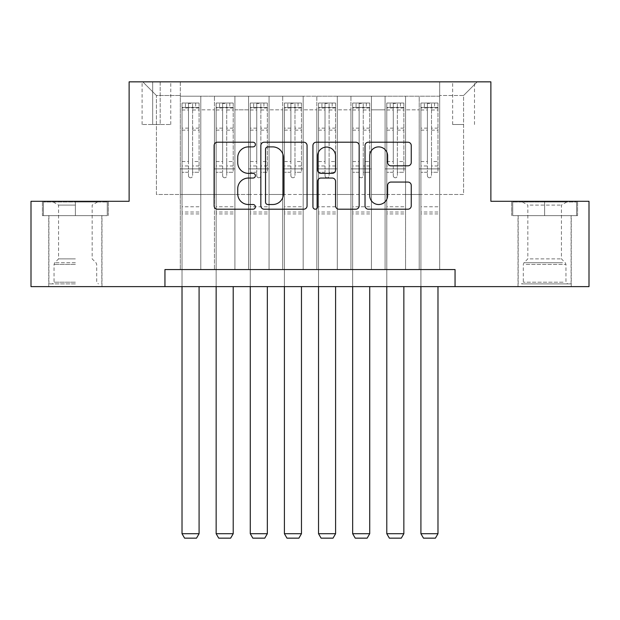 <?xml version="1.0" encoding="UTF-8"?>
<svg xmlns="http://www.w3.org/2000/svg" width="620" height="620" viewBox="0 0 620 620"><rect width="100%" height="100%" fill="white"/><g stroke="black" fill="none" stroke-linecap="round" stroke-linejoin="round"><path stroke-width="0.46" stroke-dasharray="3.1 2.33" d="M255.394 144.553A2.348 2.348 0 0 0 253.053 142.205L217.457 142.205A3.348 3.348 0 0 0 214.109 145.553L214.109 205.856A3.348 3.348 0 0 0 217.457 209.203L253.053 209.203A2.348 2.348 0 0 0 255.394 206.855A2.348 2.348 0 0 0 253.053 204.515L248.442 204.515A10.718 10.718 0 0 1 237.724 193.797L237.724 188.767A10.718 10.718 0 0 1 248.442 178.049L253.053 178.049A2.348 2.348 0 0 0 255.394 175.708A2.348 2.348 0 0 0 253.053 173.36L248.442 173.36A10.718 10.718 0 0 1 237.724 162.642L237.724 157.612A10.718 10.718 0 0 1 248.442 146.893L253.053 146.893A2.348 2.348 0 0 0 255.394 144.553M544.631 215.636L577.569 215.636L544.631 215.636L544.631 201.299L577.569 201.299L511.702 201.299L544.631 201.299L544.631 215.636L512.725 215.636L576.546 215.636L544.631 215.636L544.631 201.981L512.725 201.981L576.546 201.981L544.631 201.981L544.631 215.636M544.631 286.618L518.01 286.618L544.631 286.618M463.582 81.848L452.654 81.848L463.582 81.848M463.582 124.511L452.654 124.511L463.582 124.511M75.369 215.636L42.431 215.636L75.369 215.636L75.369 201.299L108.299 201.299L42.431 201.299L75.369 201.299L75.369 215.636L101.82 215.636L43.454 215.636L107.275 215.636L48.918 215.636L75.369 215.636L75.369 201.981L43.454 201.981L107.275 201.981L75.369 201.981L97.549 201.981L75.369 201.981L75.369 215.636M75.369 286.618L48.748 286.618L75.369 286.618M439.689 269.56L439.689 96.185L180.311 96.185L180.311 269.56L200.787 269.56L180.311 269.56L200.787 269.56L180.311 269.56L180.311 96.185L200.787 96.185L200.787 269.56L200.787 96.185L200.787 194.478L214.442 194.478L200.787 194.478L200.787 96.185L180.311 96.185L439.689 96.185L439.689 269.56L419.213 269.56L419.213 96.185L385.082 96.185L385.082 269.56L385.082 96.185L405.558 96.185L405.558 269.56L405.558 96.185L405.558 194.478L405.558 96.185L419.213 96.185L419.213 269.56L439.689 269.56L419.213 269.56L439.689 269.56L439.689 95.503L439.689 194.478L463.582 194.478L463.582 95.503L439.689 95.503L463.582 95.503L463.582 194.478L439.689 194.478L439.689 168.88L439.689 269.56M385.082 269.56L405.558 269.56L385.082 269.56L405.558 269.56L385.082 269.56L385.082 168.88L385.082 194.478L371.434 194.478L371.434 109.833L371.434 194.478L385.082 194.478L385.082 109.833L385.082 194.478L419.213 194.478L405.558 194.478L405.558 168.88L405.558 194.478L385.082 194.478L385.082 168.88L405.558 168.88L405.558 269.56L405.558 168.88L385.082 168.88L385.082 269.56M371.434 269.56L371.434 96.185L350.951 96.185L350.951 269.56L350.951 96.185L371.434 96.185L371.434 269.56L350.951 269.56L371.434 269.56L350.951 269.56L371.434 269.56L371.434 168.88L371.434 269.56M337.303 269.56L337.303 96.185L316.828 96.185L316.828 269.56L316.828 96.185L337.303 96.185L337.303 269.56L316.828 269.56L337.303 269.56L316.828 269.56L337.303 269.56L337.303 109.833L337.303 194.478L350.951 194.478L337.303 194.478L337.303 168.88L337.303 269.56M303.172 269.56L303.172 96.185L282.697 96.185L282.697 269.56L282.697 96.185L303.172 96.185L303.172 269.56L282.697 269.56L303.172 269.56L282.697 269.56L303.172 269.56L303.172 109.833L303.172 194.478L316.828 194.478L303.172 194.478L303.172 168.88L303.172 269.56M269.049 269.56L269.049 96.185L248.566 96.185L248.566 269.56L248.566 96.185L269.049 96.185L269.049 269.56L248.566 269.56L269.049 269.56L248.566 269.56L269.049 269.56L269.049 109.833L269.049 194.478L282.697 194.478L269.049 194.478L269.049 168.88L269.049 269.56M234.918 269.56L234.918 96.185L214.442 96.185L214.442 269.56L214.442 96.185L234.918 96.185L234.918 269.56L214.442 269.56L234.918 269.56L214.442 269.56L234.918 269.56L234.918 168.88L234.918 269.56M419.213 109.833L419.213 194.478L419.213 96.185L419.213 109.833L405.558 109.833L419.213 109.833M350.951 109.833L350.951 194.478L350.951 96.185L337.303 96.185L337.303 109.833L337.303 96.185L350.951 96.185L350.951 109.833L337.303 109.833L350.951 109.833M316.828 109.833L316.828 194.478L316.828 96.185L303.172 96.185L303.172 109.833L303.172 96.185L316.828 96.185L316.828 109.833L303.172 109.833L316.828 109.833M282.697 109.833L282.697 194.478L282.697 96.185L269.049 96.185L269.049 109.833L269.049 96.185L282.697 96.185L282.697 109.833L269.049 109.833L282.697 109.833M234.918 109.833L234.918 194.478L234.918 96.185L234.918 109.833L248.566 109.833L248.566 194.478L234.918 194.478L248.566 194.478L248.566 96.185L234.918 96.185L248.566 96.185L248.566 109.833L234.918 109.833M164.951 286.618L164.951 269.56L164.951 286.618L164.951 269.56L455.049 269.56L164.951 269.56L455.049 269.56L455.049 286.618L31 286.618L31 201.299L129.123 201.299L129.123 81.848L490.877 81.848L490.877 201.299L589 201.299L589 286.618L455.049 286.618L455.049 269.56L455.049 286.618M152.667 81.848L142.089 81.848L152.667 81.848L152.667 124.511L142.089 124.511L160.177 124.511L152.667 124.511L152.667 81.848M160.177 81.848L170.756 81.848L160.177 81.848L160.177 124.511L170.756 124.511L160.177 124.511L160.177 81.848M439.689 81.848L180.311 81.848L477.229 81.848L439.689 81.848L439.689 96.185L439.689 81.848M180.311 81.848L142.77 81.848L180.311 81.848L180.311 194.478L156.418 194.478L156.418 95.503L180.311 95.503L156.418 95.503L142.77 81.848L156.418 95.503L156.418 194.478L180.311 194.478L180.311 81.848M214.442 109.833L214.442 194.478L214.442 96.185L200.787 96.185L214.442 96.185L214.442 109.833L200.787 109.833L214.442 109.833M385.082 96.185L371.434 96.185L371.434 109.833L371.434 96.185L385.082 96.185L385.082 109.833L385.082 96.185M350.951 194.478L371.434 194.478L350.951 194.478L350.951 168.88L350.951 194.478M316.828 194.478L337.303 194.478L316.828 194.478L316.828 168.88L316.828 194.478M282.697 194.478L303.172 194.478L282.697 194.478L282.697 168.88L282.697 194.478M248.566 194.478L269.049 194.478L248.566 194.478L248.566 168.88L248.566 194.478M214.442 194.478L234.918 194.478L234.918 168.88L234.918 194.478L214.442 194.478L214.442 168.88L234.918 168.88L214.442 168.88L214.442 269.56L214.442 194.478M180.311 194.478L200.787 194.478L200.787 168.88L200.787 269.56L200.787 168.88L200.787 194.478L180.311 194.478L180.311 168.88L200.787 168.88L180.311 168.88L180.311 269.56L180.311 194.478M419.213 194.478L439.689 194.478L419.213 194.478L419.213 168.88L419.213 194.478M180.311 168.88L200.787 168.88L180.311 168.88M214.442 168.88L234.918 168.88L214.442 168.88M248.566 168.88L269.049 168.88L248.566 168.88L248.566 269.56L248.566 168.88L269.049 168.88L248.566 168.88M282.697 168.88L303.172 168.88L282.697 168.88L282.697 269.56L282.697 168.88L303.172 168.88L282.697 168.88M316.828 168.88L337.303 168.88L316.828 168.88L316.828 269.56L316.828 168.88L337.303 168.88L316.828 168.88M350.951 168.88L371.434 168.88L350.951 168.88L350.951 269.56L350.951 168.88L371.434 168.88L350.951 168.88M385.082 168.88L405.558 168.88L385.082 168.88M419.213 168.88L439.689 168.88L419.213 168.88L419.213 269.56L419.213 168.88L439.689 168.88L419.213 168.88M477.229 81.848L463.582 95.503L477.229 81.848M42.431 215.636L42.431 201.299L42.431 215.636M108.299 215.636L108.299 201.299L108.299 215.636M577.569 215.636L577.569 201.299L577.569 215.636M511.702 215.636L511.702 201.299L511.702 215.636M307.071 205.856L307.071 145.553A3.348 3.348 0 0 0 303.722 142.205L264.19 142.205A3.348 3.348 0 0 0 260.842 145.553L260.842 205.856A3.348 3.348 0 0 0 264.19 209.203L303.722 209.203A3.348 3.348 0 0 0 307.071 205.856M267.871 146.893A2.348 2.348 0 0 0 265.531 149.242L265.531 202.167A2.348 2.348 0 0 0 267.871 204.515L272.73 204.515A10.718 10.718 0 0 0 283.449 193.797L283.449 157.612A10.718 10.718 0 0 0 272.73 146.893L267.871 146.893M316.278 142.205L355.81 142.205A3.348 3.348 0 0 1 359.158 145.553L359.158 205.856A3.348 3.348 0 0 1 355.81 209.203L338.892 209.203A3.348 3.348 0 0 1 335.544 205.856L335.544 181.397A3.348 3.348 0 0 0 332.196 178.049L320.974 178.049A3.348 3.348 0 0 0 317.618 181.397L317.618 206.855A2.348 2.348 0 0 1 315.278 209.203A2.348 2.348 0 0 1 312.929 206.855L312.929 145.553A3.348 3.348 0 0 1 316.278 142.205M335.544 156.023A8.959 8.959 0 0 0 326.585 147.064A8.959 8.959 0 0 0 317.618 156.023L317.618 170.012A3.348 3.348 0 0 0 320.974 173.36L332.196 173.36A3.348 3.348 0 0 0 335.544 170.012L335.544 156.023M390.988 165.819L407.898 165.819A3.348 3.348 0 0 0 411.254 162.471L411.254 145.553A3.348 3.348 0 0 0 407.898 142.205L368.373 142.205A3.348 3.348 0 0 0 365.025 145.553L365.025 205.856A3.348 3.348 0 0 0 368.373 209.203L407.898 209.203A3.348 3.348 0 0 0 411.254 205.856L411.254 185.419A3.348 3.348 0 0 0 407.898 182.071L390.988 182.071A3.348 3.348 0 0 0 387.632 185.419L387.632 195.556A8.959 8.959 0 0 1 378.673 204.515A8.959 8.959 0 0 1 369.714 195.556L369.714 155.852A8.959 8.959 0 0 1 378.673 146.893A8.959 8.959 0 0 1 387.632 155.852L387.632 162.471A3.348 3.348 0 0 0 390.988 165.819M188.503 175.708A2.046 2.046 88.3 0 0 190.549 177.754A2.046 2.046 -91.7 0 1 188.503 175.708L188.503 172.283L188.503 175.708M195.672 103.013L195.672 107.446L199.082 107.454L199.082 103.013L182.017 103.013L182.017 533.712L199.082 533.712L199.082 286.618M182.017 103.013L182.017 286.618M199.082 107.454L199.082 172.283L192.595 172.283L192.595 175.708A2.046 2.046 -91.7 0 1 190.549 177.754A2.046 2.046 88.3 0 0 192.595 175.708L192.595 161.533L199.082 161.533M199.082 103.013L199.082 172.283L192.595 172.283L192.595 103.432L188.503 103.432L188.503 165.974L182.017 165.974M195.672 107.446L185.434 107.446L185.434 103.013M182.017 107.454L185.434 107.446M182.017 161.533L188.503 161.533L188.503 172.283L188.503 165.974M188.503 161.533L188.503 108.345C189.867 107.159 191.231 107.159 192.595 108.345L192.595 161.533M198.997 103.013L182.102 103.013L198.997 103.013M182.102 107.446L198.997 107.446L182.102 107.446M199.082 213.931L182.017 213.931M182.017 533.712L184.582 538.152L196.525 538.152L199.082 533.712M192.595 108.345L192.595 103.432M188.503 108.345L188.503 103.432L188.503 108.345M75.369 283.89L48.918 283.89L75.369 283.89M75.369 282.185L54.033 282.185L75.369 282.185M75.369 205.096L58.575 205.096L75.369 205.096M75.369 258.881L58.575 258.881L75.369 258.881M107.275 215.636L107.275 201.981L107.275 215.636M43.454 215.636L43.454 201.981L43.454 215.636M524.683 283.89L567.672 283.89L524.683 283.89M563.107 282.185L523.303 282.185L563.107 282.185M525.419 201.981L566.82 201.981L525.419 201.981M530.085 205.096L561.425 205.096L530.085 205.096M530.085 258.881L561.425 258.881L530.085 258.881M521.73 283.89L571.082 283.89L521.73 283.89M521.73 215.636L571.082 215.636L521.73 215.636M576.546 215.636L576.546 201.981L576.546 215.636M512.725 215.636L512.725 201.981L512.725 215.636M222.634 175.708A2.046 2.046 90.3 0 0 224.68 177.754A2.046 2.046 -89.7 0 1 222.634 175.708L222.634 172.283L222.634 175.708M229.795 103.013L229.795 107.446L233.213 107.454L233.213 103.013L216.147 103.013L216.147 533.712L233.213 533.712L233.213 286.618M216.147 103.013L216.147 286.618M233.213 107.454L233.213 172.283L226.726 172.283L226.726 175.708A2.046 2.046 -89.7 0 1 224.68 177.754A2.046 2.046 90.3 0 0 226.726 175.708L226.726 161.533L233.213 161.533M233.213 103.013L233.213 172.283L226.726 172.283L226.726 103.432L222.634 103.432L222.634 165.974L216.147 165.974M229.795 107.446L219.558 107.446L219.558 103.013M216.147 107.454L219.558 107.446M216.147 161.533L222.634 161.533L222.634 172.283L222.634 165.974M222.634 161.533L222.634 108.345C223.99 107.159 225.354 107.159 226.726 108.345L226.726 161.533M233.128 103.013L216.233 103.013L233.128 103.013M216.233 107.446L233.128 107.446L216.233 107.446M233.213 213.931L216.147 213.931M216.147 533.712L218.705 538.152L230.648 538.152L233.213 533.712M226.726 108.345L226.726 103.432M222.634 108.345L222.634 103.432L222.634 108.345M256.757 175.708A2.046 2.046 90.3 0 0 258.803 177.754A2.046 2.046 -89.7 0 1 256.757 175.708L256.757 172.283L256.757 175.708M263.926 103.013L263.926 107.446L267.336 107.454L267.336 103.013L250.279 103.013L250.279 533.712L267.336 533.712L267.336 286.618M250.279 103.013L250.279 286.618M267.336 107.454L267.336 172.283L260.857 172.283L260.857 175.708A2.046 2.046 -89.7 0 1 258.803 177.754A2.046 2.046 90.3 0 0 260.857 175.708L260.857 161.533L267.336 161.533M267.336 103.013L267.336 172.283L260.857 172.283L260.857 103.432L256.757 103.432L256.757 165.974L250.279 165.974M263.926 107.446L253.688 107.446L253.688 103.013M250.279 107.454L253.688 107.446M250.279 161.533L256.757 161.533L256.757 172.283L256.757 165.974M256.757 161.533L256.757 108.345C258.122 107.159 259.486 107.159 260.857 108.345L260.857 161.533M267.251 103.013L250.364 103.013L267.251 103.013M250.364 107.446L267.251 107.446L250.364 107.446M267.336 213.931L250.279 213.931M250.279 533.712L252.836 538.152L264.779 538.152L267.336 533.712M260.857 108.345L260.857 103.432M256.757 108.345L256.757 103.432L256.757 108.345M290.888 175.708A2.046 2.046 90.3 0 0 292.935 177.754A2.046 2.046 -89.7 0 1 290.888 175.708L290.888 172.283L290.888 175.708M298.057 103.013L298.057 107.446L301.467 107.454L301.467 103.013L284.402 103.013L284.402 533.712L301.467 533.712L301.467 286.618M284.402 103.013L284.402 286.618M301.467 107.454L301.467 172.283L294.981 172.283L294.981 175.708A2.046 2.046 -89.7 0 1 292.935 177.754A2.046 2.046 90.3 0 0 294.981 175.708L294.981 161.533L301.467 161.533M301.467 103.013L301.467 172.283L294.981 172.283L294.981 103.432L290.888 103.432L290.888 165.974L284.402 165.974M298.057 107.446L287.82 107.446L287.82 103.013M284.402 107.454L287.82 107.446M284.402 161.533L290.888 161.533L290.888 172.283L290.888 165.974M290.888 161.533L290.888 108.345C292.252 107.159 293.617 107.159 294.981 108.345L294.981 161.533M301.382 103.013L284.487 103.013L301.382 103.013M284.487 107.446L301.382 107.446L284.487 107.446M301.467 213.931L284.402 213.931M284.402 533.712L286.967 538.152L298.91 538.152L301.467 533.712M294.981 108.345L294.981 103.432M290.888 108.345L290.888 103.432L290.888 108.345M325.019 175.708A2.046 2.046 90.3 0 0 327.065 177.754A2.046 2.046 -89.7 0 1 325.019 175.708L325.019 172.283L325.019 175.708M332.18 103.013L332.18 107.446L335.598 107.454L335.598 103.013L318.533 103.013L318.533 533.712L335.598 533.712L335.598 286.618M318.533 103.013L318.533 286.618M335.598 107.454L335.598 172.283L329.112 172.283L329.112 175.708A2.046 2.046 -89.7 0 1 327.065 177.754A2.046 2.046 90.3 0 0 329.112 175.708L329.112 161.533L335.598 161.533M335.598 103.013L335.598 172.283L329.112 172.283L329.112 103.432L325.019 103.432L325.019 165.974L318.533 165.974M332.18 107.446L321.943 107.446L321.943 103.013M318.533 107.454L321.943 107.446M318.533 161.533L325.019 161.533L325.019 172.283L325.019 165.974M325.019 161.533L325.019 108.345C326.376 107.159 327.74 107.159 329.112 108.345L329.112 161.533M335.513 103.013L318.618 103.013L335.513 103.013M318.618 107.446L335.513 107.446L318.618 107.446M335.598 213.931L318.533 213.931M318.533 533.712L321.09 538.152L333.033 538.152L335.598 533.712M329.112 108.345L329.112 103.432M325.019 108.345L325.019 103.432L325.019 108.345M359.143 175.708A2.046 2.046 90.3 0 0 361.197 177.754A2.046 2.046 -89.7 0 1 359.143 175.708L359.143 172.283L359.143 175.708M366.312 103.013L366.312 107.446L369.721 107.454L369.721 103.013L352.664 103.013L352.664 533.712L369.721 533.712L369.721 286.618M352.664 103.013L352.664 286.618M369.721 107.454L369.721 172.283L363.243 172.283L363.243 175.708A2.046 2.046 -89.7 0 1 361.197 177.754A2.046 2.046 90.3 0 0 363.243 175.708L363.243 161.533L369.721 161.533M369.721 103.013L369.721 172.283L363.243 172.283L363.243 103.432L359.143 103.432L359.143 165.974L352.664 165.974M366.312 107.446L356.074 107.446L356.074 103.013M352.664 107.454L356.074 107.446M352.664 161.533L359.143 161.533L359.143 172.283L359.143 165.974M359.143 161.533L359.143 108.345C360.507 107.159 361.871 107.159 363.243 108.345L363.243 161.533M369.636 103.013L352.749 103.013L369.636 103.013M352.749 107.446L369.636 107.446L352.749 107.446M369.721 213.931L352.664 213.931M352.664 533.712L355.221 538.152L367.164 538.152L369.721 533.712M363.243 108.345L363.243 103.432M359.143 108.345L359.143 103.432L359.143 108.345M393.274 175.708A2.046 2.046 90.3 0 0 395.32 177.754A2.046 2.046 -89.7 0 1 393.274 175.708L393.274 172.283L393.274 175.708M400.443 103.013L400.443 107.446L403.853 107.454L403.853 103.013L386.787 103.013L386.787 533.712L403.853 533.712L403.853 286.618M386.787 103.013L386.787 286.618M403.853 107.454L403.853 172.283L397.366 172.283L397.366 175.708A2.046 2.046 -89.7 0 1 395.32 177.754A2.046 2.046 90.3 0 0 397.366 175.708L397.366 161.533L403.853 161.533M403.853 103.013L403.853 172.283L397.366 172.283L397.366 103.432L393.274 103.432L393.274 165.974L386.787 165.974M400.443 107.446L390.205 107.446L390.205 103.013M386.787 107.454L390.205 107.446M386.787 161.533L393.274 161.533L393.274 172.283L393.274 165.974M393.274 161.533L393.274 108.345C394.638 107.159 396.002 107.159 397.366 108.345L397.366 161.533M403.767 103.013L386.872 103.013L403.767 103.013M386.872 107.446L403.767 107.446L386.872 107.446M403.853 213.931L386.787 213.931M386.787 533.712L389.352 538.152L401.295 538.152L403.853 533.712M397.366 108.345L397.366 103.432M393.274 108.345L393.274 103.432L393.274 108.345M427.405 175.708A2.046 2.046 90.3 0 0 429.451 177.754A2.046 2.046 -89.7 0 1 427.405 175.708L427.405 172.283L427.405 175.708M434.566 103.013L434.566 107.446L437.983 107.454L437.983 103.013L420.918 103.013L420.918 533.712L437.983 533.712L437.983 286.618M420.918 103.013L420.918 286.618M437.983 107.454L437.983 172.283L431.497 172.283L431.497 175.708A2.046 2.046 -89.7 0 1 429.451 177.754A2.046 2.046 90.3 0 0 431.497 175.708L431.497 161.533L437.983 161.533M437.983 103.013L437.983 172.283L431.497 172.283L431.497 103.432L427.405 103.432L427.405 165.974L420.918 165.974M434.566 107.446L424.328 107.446L424.328 103.013M420.918 107.454L424.328 107.446M420.918 161.533L427.405 161.533L427.405 172.283L427.405 165.974M427.405 161.533L427.405 108.345C428.761 107.159 430.125 107.159 431.497 108.345L431.497 161.533M437.898 103.013L421.003 103.013L437.898 103.013M421.003 107.446L437.898 107.446L421.003 107.446M437.983 213.931L420.918 213.931M420.918 533.712L423.475 538.152L435.418 538.152L437.983 533.712M431.497 108.345L431.497 103.432M427.405 108.345L427.405 103.432L427.405 108.345M385.082 109.833L371.434 109.833L385.082 109.833M188.503 172.283L182.017 172.283L188.503 172.283M199.082 206.762L182.017 206.762M199.082 165.974L192.595 165.974M188.503 128.138L182.017 128.138M199.082 128.138L192.595 128.138M182.017 130.13L188.503 130.13M192.595 130.13L199.082 130.13M188.503 107.996L182.017 107.996M182.017 109.988L188.503 109.988M199.082 107.996L192.595 107.996M192.595 109.988L199.082 109.988M199.082 212.001L182.017 212.001M75.369 264.407L54.033 264.407L75.369 264.407M75.369 262.717L54.738 262.717L75.369 262.717M526.163 264.407L565.967 264.407L526.163 264.407M562.503 262.717L524.001 262.717L562.503 262.717M222.634 172.283L216.147 172.283L222.634 172.283M233.213 206.762L216.147 206.762M233.213 165.974L226.726 165.974M222.634 128.138L216.147 128.138M233.213 128.138L226.726 128.138M216.147 130.13L222.634 130.13M226.726 130.13L233.213 130.13M222.634 107.996L216.147 107.996M216.147 109.988L222.634 109.988M233.213 107.996L226.726 107.996M226.726 109.988L233.213 109.988M233.213 212.001L216.147 212.001M256.757 172.283L250.279 172.283L256.757 172.283M267.336 206.762L250.279 206.762M267.336 165.974L260.857 165.974M256.757 128.138L250.279 128.138M267.336 128.138L260.857 128.138M250.279 130.13L256.757 130.13M260.857 130.13L267.336 130.13M256.757 107.996L250.279 107.996M250.279 109.988L256.757 109.988M267.336 107.996L260.857 107.996M260.857 109.988L267.336 109.988M267.336 212.001L250.279 212.001M290.888 172.283L284.402 172.283L290.888 172.283M301.467 206.762L284.402 206.762M301.467 165.974L294.981 165.974M290.888 128.138L284.402 128.138M301.467 128.138L294.981 128.138M284.402 130.13L290.888 130.13M294.981 130.13L301.467 130.13M290.888 107.996L284.402 107.996M284.402 109.988L290.888 109.988M301.467 107.996L294.981 107.996M294.981 109.988L301.467 109.988M301.467 212.001L284.402 212.001M325.019 172.283L318.533 172.283L325.019 172.283M335.598 206.762L318.533 206.762M335.598 165.974L329.112 165.974M325.019 128.138L318.533 128.138M335.598 128.138L329.112 128.138M318.533 130.13L325.019 130.13M329.112 130.13L335.598 130.13M325.019 107.996L318.533 107.996M318.533 109.988L325.019 109.988M335.598 107.996L329.112 107.996M329.112 109.988L335.598 109.988M335.598 212.001L318.533 212.001M359.143 172.283L352.664 172.283L359.143 172.283M369.721 206.762L352.664 206.762M369.721 165.974L363.243 165.974M359.143 128.138L352.664 128.138M369.721 128.138L363.243 128.138M352.664 130.13L359.143 130.13M363.243 130.13L369.721 130.13M359.143 107.996L352.664 107.996M352.664 109.988L359.143 109.988M369.721 107.996L363.243 107.996M363.243 109.988L369.721 109.988M369.721 212.001L352.664 212.001M393.274 172.283L386.787 172.283L393.274 172.283M403.853 206.762L386.787 206.762M403.853 165.974L397.366 165.974M393.274 128.138L386.787 128.138M403.853 128.138L397.366 128.138M386.787 130.13L393.274 130.13M397.366 130.13L403.853 130.13M393.274 107.996L386.787 107.996M386.787 109.988L393.274 109.988M403.853 107.996L397.366 107.996M397.366 109.988L403.853 109.988M403.853 212.001L386.787 212.001M427.405 172.283L420.918 172.283L427.405 172.283M437.983 206.762L420.918 206.762M437.983 165.974L431.497 165.974M427.405 128.138L420.918 128.138M437.983 128.138L431.497 128.138M420.918 130.13L427.405 130.13M431.497 130.13L437.983 130.13M427.405 107.996L420.918 107.996M420.918 109.988L427.405 109.988M437.983 107.996L431.497 107.996M431.497 109.988L437.983 109.988M437.983 212.001L420.918 212.001M518.01 286.618L518.01 215.636M452.654 124.511L452.654 81.848M48.748 286.618L48.748 215.636M101.99 286.618L101.99 215.636M142.089 124.511L142.089 81.848M170.756 124.511L170.756 81.848M474.502 124.511L474.502 81.848M571.253 286.618L571.253 215.636M53.181 201.981L58.575 205.096L58.575 258.881L54.738 262.717L54.033 264.407L54.033 282.185L52.328 283.89M101.82 283.89L101.82 215.636M48.918 283.89L48.918 215.636M97.549 201.981L92.163 205.096L92.163 258.881L95.999 262.717L96.697 264.407L96.697 282.185L98.402 283.89M522.451 201.981L527.837 205.096L527.837 258.881L524.001 262.717L523.303 264.407L523.303 282.185L521.598 283.89M571.082 283.89L571.082 215.636M518.181 283.89L518.181 215.636M566.82 201.981L561.425 205.096L561.425 258.881L565.262 262.717L565.967 264.407L565.967 282.185L567.672 283.89"/><path stroke-width="0.93" d="M255.394 144.553A2.348 2.348 0 0 0 253.053 142.205L217.457 142.205A3.348 3.348 0 0 0 214.109 145.553L214.109 205.856A3.348 3.348 0 0 0 217.457 209.203L253.053 209.203A2.348 2.348 0 0 0 255.394 206.855A2.348 2.348 0 0 0 253.053 204.515L248.442 204.515A10.718 10.718 0 0 1 237.724 193.797L237.724 188.767A10.718 10.718 0 0 1 248.442 178.049L253.053 178.049A2.348 2.348 0 0 0 255.394 175.708A2.348 2.348 0 0 0 253.053 173.36L248.442 173.36A10.718 10.718 0 0 1 237.724 162.642L237.724 157.612A10.718 10.718 0 0 1 248.442 146.893L253.053 146.893A2.348 2.348 0 0 0 255.394 144.553M407.898 165.819A3.348 3.348 0 0 0 411.254 162.471L411.254 145.553A3.348 3.348 0 0 0 407.898 142.205L368.373 142.205A3.348 3.348 0 0 0 365.025 145.553L365.025 205.856A3.348 3.348 0 0 0 368.373 209.203L407.898 209.203A3.348 3.348 0 0 0 411.254 205.856L411.254 185.419A3.348 3.348 0 0 0 407.898 182.071L390.988 182.071A3.348 3.348 0 0 0 387.632 185.419L387.632 195.556A8.959 8.959 0 0 1 378.673 204.515A8.959 8.959 0 0 1 369.714 195.556L369.714 155.852A8.959 8.959 0 0 1 378.673 146.893A8.959 8.959 0 0 1 387.632 155.852L387.632 162.471A3.348 3.348 0 0 0 390.988 165.819L407.898 165.819M164.951 286.618L31 286.618L31 201.299L129.123 201.299L129.123 81.848L490.877 81.848L490.877 201.299L589 201.299L589 286.618L455.049 286.618L455.049 269.56L164.951 269.56L164.951 286.618L455.049 286.618M307.071 145.553A3.348 3.348 0 0 0 303.722 142.205L264.19 142.205A3.348 3.348 0 0 0 260.842 145.553L260.842 205.856A3.348 3.348 0 0 0 264.19 209.203L303.722 209.203A3.348 3.348 0 0 0 307.071 205.856L307.071 145.553M316.278 142.205L355.81 142.205A3.348 3.348 0 0 1 359.158 145.553L359.158 205.856A3.348 3.348 0 0 1 355.81 209.203L338.892 209.203A3.348 3.348 0 0 1 335.544 205.856L335.544 181.397A3.348 3.348 0 0 0 332.196 178.049L320.974 178.049A3.348 3.348 0 0 0 317.618 181.397L317.618 206.855A2.348 2.348 0 0 1 315.278 209.203A2.348 2.348 0 0 1 312.929 206.855L312.929 145.553A3.348 3.348 0 0 1 316.278 142.205M267.871 146.893A2.348 2.348 0 0 0 265.531 149.242L265.531 202.167A2.348 2.348 0 0 0 267.871 204.515L272.73 204.515A10.718 10.718 0 0 0 283.449 193.797L283.449 157.612A10.718 10.718 0 0 0 272.73 146.893L267.871 146.893M335.544 156.023A8.959 8.959 0 0 0 326.585 147.064A8.959 8.959 0 0 0 317.618 156.023L317.618 170.012A3.348 3.348 0 0 0 320.974 173.36L332.196 173.36A3.348 3.348 0 0 0 335.544 170.012L335.544 156.023M199.082 286.618L199.082 533.712L182.017 533.712L182.017 286.618M199.082 533.712L196.525 538.152L184.582 538.152L182.017 533.712M233.213 286.618L233.213 533.712L216.147 533.712L216.147 286.618M233.213 533.712L230.648 538.152L218.705 538.152L216.147 533.712M267.336 286.618L267.336 533.712L250.279 533.712L250.279 286.618M267.336 533.712L264.779 538.152L252.836 538.152L250.279 533.712M301.467 286.618L301.467 533.712L284.402 533.712L284.402 286.618M301.467 533.712L298.91 538.152L286.967 538.152L284.402 533.712M335.598 286.618L335.598 533.712L318.533 533.712L318.533 286.618M335.598 533.712L333.033 538.152L321.09 538.152L318.533 533.712M369.721 286.618L369.721 533.712L352.664 533.712L352.664 286.618M369.721 533.712L367.164 538.152L355.221 538.152L352.664 533.712M403.853 286.618L403.853 533.712L386.787 533.712L386.787 286.618M403.853 533.712L401.295 538.152L389.352 538.152L386.787 533.712M437.983 286.618L437.983 533.712L420.918 533.712L420.918 286.618M437.983 533.712L435.418 538.152L423.475 538.152L420.918 533.712"/></g></svg>
